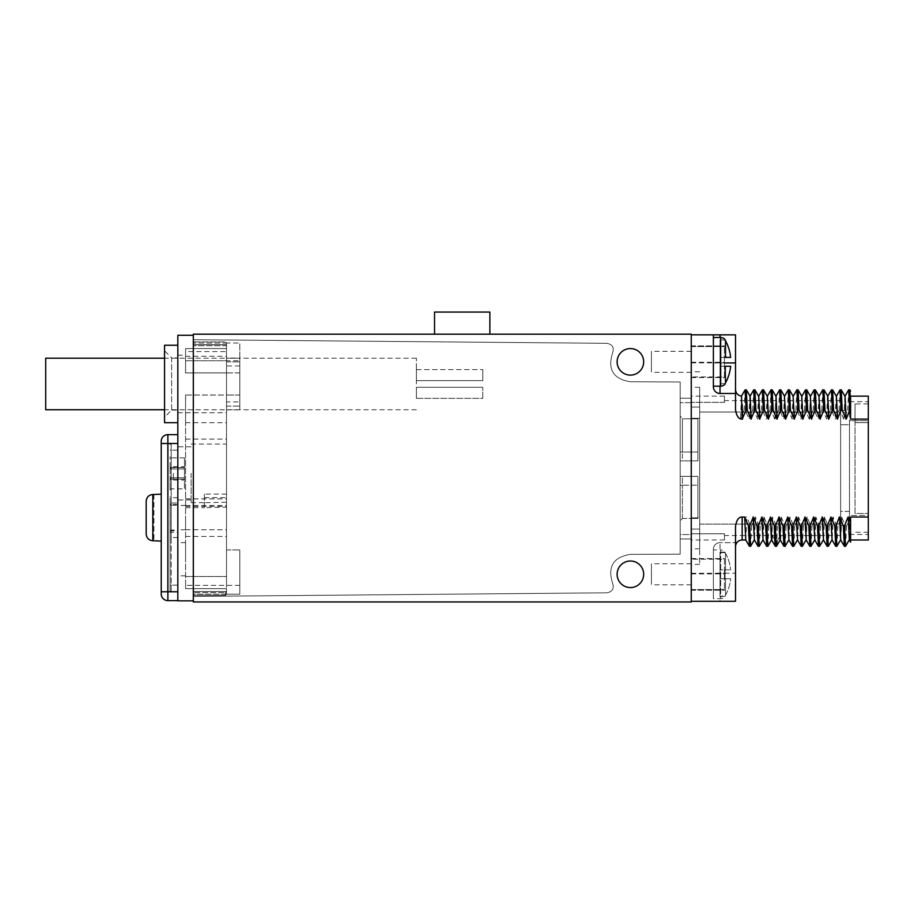 <?xml version="1.0" encoding="UTF-8"?>
<svg xmlns="http://www.w3.org/2000/svg" width="914" height="914" viewBox="0 0 914 914"><rect width="100%" height="100%" fill="white"/><g stroke="black" fill="none" stroke-linecap="round" stroke-linejoin="round"><path stroke-width="0.69" stroke-dasharray="4.57 3.43" d="M170.084 479.599L170.084 478.913A1.108 1.108 0 0 1 171.192 477.805L184.468 477.805L184.468 479.187L184.468 467.568L184.468 477.805L171.192 477.805L184.468 477.805L171.192 477.805L171.192 468.951L184.468 468.951L171.192 468.951L184.468 468.951L171.192 468.951L171.192 479.187L171.192 477.805L170.084 478.913L170.084 489.973L170.084 479.599L171.192 479.187L184.468 479.187L184.468 488.864L184.468 479.187L171.192 479.187L171.192 488.864L171.192 479.187L170.084 479.599M170.084 502.997L170.084 590.673L170.084 496.61L170.084 504.105L170.084 502.997L171.192 502.997L171.192 505.214L170.084 504.105M170.084 467.145L170.084 456.783L170.084 467.157L184.468 467.568L184.468 457.88L184.468 467.568L171.192 467.568L171.192 457.88L171.192 468.951L171.192 467.568L170.084 467.157M170.084 467.842L170.084 478.913L170.084 467.842L171.192 468.951L170.084 467.842A1.108 1.108 0 0 0 171.192 468.951A1.108 1.108 0 0 1 170.084 467.842A1.108 1.108 0 0 0 171.192 468.951A1.108 1.108 0 0 1 170.084 467.842M177.83 502.997L177.83 591.769L177.83 585.131L171.192 585.131L171.192 443.496L171.192 502.997L177.83 502.997L177.83 443.496L177.83 585.131L171.192 585.131L171.192 591.769L171.192 585.131L170.084 585.131L171.192 585.131L171.192 532.279L177.83 532.279M177.83 559.242L177.83 542.642L177.83 559.242M177.83 517.632L177.83 529.812L177.83 517.632M177.83 473.372L177.83 499.935L177.83 473.372M177.83 591.769L171.192 591.769A1.108 1.108 180 0 1 170.084 590.673A1.108 1.108 0 0 0 171.192 591.769L177.83 591.769L177.83 443.496L171.192 443.496L177.83 443.496L177.83 434.653L177.83 600.624L177.83 591.769L167.868 591.769L167.868 600.624L177.83 600.624M170.084 444.604A1.108 1.108 0 0 1 171.192 443.496A1.108 1.108 0 0 0 170.084 444.604A1.108 1.108 0 0 1 171.192 443.496M185.576 559.242L185.576 542.642L185.576 559.242M239.799 358.242L239.799 343.024L239.799 360.733L239.799 358.242L226.512 358.242L226.512 343.024L226.512 594.214L226.512 588.673L226.512 594.214L225.415 595.311L193.322 595.311L225.415 595.311L226.512 594.214L226.512 591.552L225.415 592.66L193.322 592.66L225.415 592.66L225.415 595.311L193.322 595.311L225.415 595.311L225.415 592.66L226.512 591.552L193.322 591.552L193.322 595.311L193.322 345.686L193.322 591.552L226.512 591.552L226.512 594.214L225.415 595.311L226.512 594.214L193.322 594.214L193.322 595.311L193.322 594.214L239.799 594.214L226.512 594.214L239.799 594.214L226.512 594.214L239.799 594.214L239.799 549.942L239.799 594.214L226.512 594.214L239.799 594.214L239.799 585.36L239.799 594.214L239.799 585.36L239.799 594.214L239.799 585.36L239.799 594.214L226.512 594.214L226.512 588.673L185.576 588.673L185.576 395.031L185.576 588.673L185.576 585.36L185.576 588.673L226.512 588.673L226.512 395.031L226.512 422.702L226.512 409.895L239.799 409.895L239.799 401.943L226.512 401.943L226.512 365.988L226.512 401.943M185.576 395.031L185.576 422.702L185.576 395.031L226.512 395.031L226.512 585.36L226.512 395.031L185.576 395.031M185.576 517.632L185.576 529.812L185.576 517.632M239.799 585.36L185.576 585.36L239.799 585.36M185.576 588.673L226.512 588.673L185.576 588.673L226.512 588.673L226.512 594.214L226.512 588.673L185.576 588.673M239.799 401.943L239.799 358.048L226.512 358.048L226.512 348.565L226.512 372.901L185.576 372.901L185.576 348.565L185.576 372.901L226.512 372.901L226.512 348.565L185.576 348.565L185.576 372.901L226.512 372.901L226.512 351.593L226.512 383.971L226.512 360.733L185.576 360.733L185.576 355.203L185.576 360.733L226.512 360.733L226.512 358.242M226.512 358.048L226.512 409.895M226.512 473.372L226.512 444.055L226.512 473.372M191.106 473.372L191.106 502.7L191.106 473.372M226.512 494.108L204.382 494.108L204.382 502.7L226.512 502.254M204.382 494.108L204.382 507.681L226.512 507.156M204.382 507.156L204.382 502.254M204.382 497.627L226.512 497.627M185.576 498.884L226.512 498.884M185.576 506.402L226.512 506.402M185.576 529.754L226.512 529.754M185.576 505.511L226.512 505.511M226.512 383.971L226.512 412.74L226.512 383.971M239.799 358.048L239.799 409.895M239.799 365.988L226.512 365.988M185.576 351.593L185.576 372.901L239.799 372.901L239.799 395.031L239.799 372.901L226.512 372.901L226.512 345.686L193.322 345.686L226.512 345.686L225.415 344.578L193.322 344.578L225.415 344.578L225.415 341.916L193.322 341.916L225.415 341.916L226.512 343.024L193.322 343.024L226.512 343.024L225.415 341.916L193.322 341.916L193.322 345.686L193.322 341.916L193.322 343.024L193.322 341.916L225.415 341.916L226.512 343.024L226.512 345.686L225.415 344.578L225.415 341.916L226.512 343.024L239.799 343.024L226.512 343.024L226.512 348.565L185.576 348.565L185.576 351.593L226.512 351.593M239.799 395.031L226.512 395.031L239.799 395.031M185.576 576.506L226.512 576.506L185.576 576.506M193.322 596.419L193.322 339.711L193.322 596.419L606.702 592.809C612.357 591.872 614.322 588.673 612.586 583.201C607.376 566.703 613.317 557.094 630.397 554.375L680.187 554.158L680.187 381.972L630.397 381.755C613.317 379.036 607.376 369.427 612.586 352.93C614.322 347.457 612.357 344.258 606.702 343.321L193.322 339.711L606.702 343.321C612.357 344.258 614.322 347.457 612.586 352.93C607.376 369.427 613.317 379.036 630.397 381.755L680.187 381.972L680.187 554.158L630.397 554.375C613.317 557.094 607.376 566.703 612.586 583.201C614.322 588.673 612.357 591.872 606.702 592.809L193.322 596.419M680.187 534.564L680.187 521.14L680.187 538.997L680.187 534.564L691.258 534.564L691.258 518.421L697.896 518.409L697.896 485.22L682.404 485.22L682.404 476.365L697.896 476.365L697.896 518.409L691.258 518.409L691.258 476.365L680.187 476.365L680.187 521.14L680.187 460.873L680.187 476.365L697.896 476.365L697.896 485.22L697.896 476.365L691.258 476.365L691.258 460.873L680.187 460.873L680.187 452.019L680.187 460.873L682.404 460.873L682.404 452.019L697.896 452.019L697.896 460.873L682.404 460.873L697.896 460.873L697.896 418.795L697.896 460.873L697.896 452.019L682.404 452.019L682.404 418.795L697.896 418.795L691.258 418.795L691.258 452.019L691.258 418.829L682.404 418.795L682.404 460.873L680.187 460.873L697.896 460.873L691.258 460.873L691.258 476.365L680.187 476.365L682.404 476.365L682.404 485.22L697.896 485.22L697.896 476.365L691.258 476.365L691.258 518.444L697.896 518.444L697.896 485.22L697.896 518.444L691.258 518.444L691.258 536.381L691.258 534.564L680.187 534.564M680.187 416.099L680.187 452.019L680.187 402.674L680.187 416.099L682.404 418.795L680.187 416.099M680.187 398.241L680.187 402.674L680.187 398.241L691.258 398.241L691.258 402.674L691.258 398.241L680.187 398.241M682.404 518.432L682.404 485.22L682.404 518.444L680.187 521.14L682.404 518.432L691.258 518.421M691.258 418.818L697.896 418.829L691.258 418.829L691.258 402.674L691.258 418.795M680.187 452.019L682.404 452.019L680.187 452.019M682.404 518.444L691.258 518.444M680.187 485.22L682.404 485.22L680.187 485.22M691.258 538.997L691.258 536.381L691.258 538.997L680.187 538.997L691.258 538.997L691.258 536.381L691.258 538.997M691.258 533.787L691.258 529.069L691.258 533.787L724.448 533.787L724.448 539.991L724.448 533.787L691.258 533.787M691.258 418.269L691.258 564.338L691.258 418.269L699.667 418.269L699.667 517.861L699.667 418.269L691.258 418.269M691.258 407.061L691.258 387.285L691.258 407.061L699.667 407.061L699.667 387.285L699.667 412.02L699.667 407.061L691.258 407.061M691.258 460.873L691.258 452.019L691.258 460.873M691.258 529.069L691.258 548.846L691.258 529.069L699.667 529.069L699.667 548.846L699.667 412.02L699.667 529.069L691.258 529.069M699.667 517.861L699.667 564.338L699.667 517.861L691.258 517.861L699.667 517.861M699.667 524.11L840.64 524.11L840.64 535.558L840.64 511.6L840.64 524.11L699.667 524.11M724.448 533.787L724.448 535.558L724.448 533.787M699.667 412.02L840.64 412.02L840.64 511.6L840.64 400.572L840.64 412.02L699.667 412.02M724.448 402.343L691.258 402.343L724.448 402.343L724.448 396.139L724.448 402.343M840.64 511.6L840.64 525.607L840.64 511.6M849.494 511.406L840.64 511.406L840.64 410.523L840.64 511.406L849.494 511.406L849.494 525.607L849.494 424.724L840.64 424.724L849.494 424.724L849.494 410.523L849.494 511.406M849.494 420.657L849.494 515.473L849.494 420.657L868.3 420.657L868.3 401.669L868.3 420.657L849.494 420.657M849.494 515.473L849.494 534.462L849.494 515.473L868.3 515.473L868.3 534.462L868.3 420.657L868.3 515.473L849.494 515.473M868.3 539.991L868.3 396.139M691.258 334.844L691.258 601.286L691.258 334.844L735.519 334.844L735.519 409.769C736.113 414.887 737.769 417.892 740.489 418.772L741.471 396.139M691.258 601.949L691.258 334.181L193.322 334.181L193.322 601.949L691.258 601.949M617.121 574.289A13.276 13.276 0 0 0 630.397 587.565A13.276 13.276 0 0 0 643.673 574.289A13.276 13.276 0 0 0 630.397 561.013A13.276 13.276 0 0 0 617.121 574.289M617.121 361.841A13.276 13.276 0 0 0 630.397 375.117A13.276 13.276 0 0 0 643.673 361.841A13.276 13.276 0 0 0 630.397 348.565A13.276 13.276 0 0 0 617.121 361.841M434.538 334.181L489.87 334.181L434.538 334.181M193.322 335.278L193.322 600.852L193.322 335.278L177.83 335.278L177.83 600.852L193.322 600.852M177.83 383.971L177.83 422.702L177.83 383.971M164.554 345.241L164.554 422.702M164.554 417.161L164.554 350.77L164.554 417.161L171.638 410.089L171.638 357.854L164.554 350.77M171.638 410.089L171.638 357.854L177.83 357.854L177.83 410.089L171.638 410.089M177.83 410.089L177.83 357.854M185.576 360.733L239.799 360.733L185.576 360.733L185.576 356.311L185.576 360.733M185.576 348.565L226.512 348.565L185.576 348.565M226.512 549.942L239.799 549.942L226.512 549.942M226.512 406.102L239.799 406.102L239.799 361.841L239.799 406.102L226.512 406.102M226.512 361.841L239.799 361.841L226.512 361.841M177.83 434.653L167.868 434.653L167.868 591.769M161.23 528.041L161.23 507.236L161.23 528.041M161.23 494.177L161.23 507.236L161.23 494.177M167.868 434.653A6.638 6.638 180 0 0 161.23 441.291L161.23 443.496M161.23 591.769L161.23 593.986A6.638 6.638 0 0 0 167.868 600.624M153.929 494.177L153.929 541.099M153.929 540.757L152.821 540.757C148.822 540.403 146.606 538.14 146.183 533.982L146.183 501.295C146.606 497.136 148.822 494.874 152.821 494.52L153.929 494.52L153.929 540.757M146.183 501.295L146.183 533.982M489.87 312.051L434.538 312.051M735.519 573.181L735.519 601.286L720.026 601.286L720.026 542.642A6.638 6.638 0 0 0 713.388 549.28A6.638 6.638 0 0 1 720.026 542.642L735.519 542.642L735.519 526.361L735.519 573.181L713.388 573.181L713.388 549.28A6.638 6.638 0 0 1 720.026 542.642L735.519 542.642L735.519 545.864M691.258 601.286L720.026 601.286M742.157 539.991L742.157 517.038C738.786 516.844 736.581 519.952 735.519 526.361L735.519 542.642M742.157 517.038L746.932 517.038L750.474 525.938L749.457 546.309M745.767 539.946L746.932 517.038M713.388 573.181L713.388 549.28M750.474 525.938L751.582 525.938L755.341 517.038L759.1 525.938L760.208 525.938L763.978 517.038L767.737 525.938L768.845 525.938L772.604 517.038L776.363 525.938L777.471 525.938L781.241 517.038L785 525.938L786.109 525.938L789.867 517.038L793.626 525.938L794.734 525.938L798.505 517.038L802.264 525.938L803.36 525.938L807.131 517.038L810.889 525.938L811.998 525.938L815.768 517.038L819.515 525.938L820.623 525.938L824.394 517.038L828.153 525.938L829.261 525.938L833.02 517.038L836.778 525.938L837.887 525.938L841.657 517.038L845.416 525.938L846.524 525.938L850.591 517.038L850.591 539.991L850.591 517.038L868.3 517.038M850.591 401.932L850.591 419.092L850.591 396.139L850.591 419.092L868.3 419.092M850.591 414.59L848.809 410.203L847.701 410.203L843.93 419.092L845.016 396.185M844.844 396.139L843.93 419.092M843.713 419.092L840.172 410.203L839.075 410.203L835.305 419.092L831.546 410.203L830.438 410.203L826.667 419.092L822.908 410.203L821.812 410.203L818.041 419.092L814.283 410.203L813.174 410.203L809.416 419.092L810.535 396.139M810.364 396.185L809.416 419.092M809.187 419.092L805.657 410.203L804.549 410.203L800.778 419.092L797.019 410.203L795.911 410.203L792.152 419.092L788.394 410.203L787.285 410.203L783.515 419.092L779.756 410.203L778.648 410.203L774.889 419.092L776.02 396.139M775.792 396.139L774.889 419.092M774.661 419.092L771.13 410.203L770.022 410.203L766.252 419.092L762.493 410.203L761.396 410.203L757.626 419.092L753.867 410.203L752.759 410.203L749 419.092L745.241 410.203L744.133 410.203L740.489 418.772M713.388 549.942L713.388 598.636L713.388 549.942L720.678 549.942L720.678 598.636L713.388 598.636M725.11 578.722L730.652 578.722L720.026 578.722L720.026 552.159L720.026 595.974L720.026 578.722L725.11 578.722L725.11 569.868L720.026 569.868L730.652 569.868L725.11 569.868L725.11 578.722L720.026 578.722L730.652 578.722A44.043 44.043 0 0 1 725.522 595.334L720.026 596.419L725.11 596.419L725.522 595.334A44.043 44.043 0 0 0 730.652 578.722L725.11 578.722M720.026 596.419L725.11 596.419A5.53 5.53 0 0 1 720.678 598.636L720.678 549.942A5.53 5.53 0 0 1 725.11 552.159L720.026 552.159M725.11 552.604L725.522 553.256L725.11 552.604L720.026 552.604L725.11 552.604M725.11 569.868L730.652 569.868L725.11 569.868M725.522 553.256A44.043 44.043 0 0 1 730.652 569.868A44.043 44.043 0 0 0 725.522 553.256L725.522 569.868L725.522 553.256M751.582 525.938L750.611 546.264M755.341 517.038L754.267 539.946M755.57 517.038L754.393 539.946M759.1 525.938L758.094 546.309M760.208 525.938L759.248 546.264M763.978 517.038L762.893 539.946M764.195 517.038L763.03 539.946M767.737 525.938L766.72 546.309M768.845 525.938L767.874 546.264M772.604 517.038L771.519 539.946M771.667 539.968L772.833 517.038M776.363 525.938L775.358 546.309M777.471 525.938L776.5 546.275M781.241 517.038L780.11 539.991M780.282 539.946L781.459 517.038M785 525.938L783.984 546.309M786.109 525.938L785.137 546.264M789.867 517.038L788.736 539.991M790.096 517.038L788.919 539.946M793.626 525.938L792.609 546.309M794.734 525.938L793.763 546.264M798.505 517.038L797.374 539.991M798.722 517.038L797.545 539.946M802.264 525.938L801.247 546.309M803.36 525.938L802.401 546.264M807.131 517.038L805.999 539.991M806.182 539.946L807.348 517.038M810.889 525.938L809.827 546.264M811.998 525.938L811.026 546.275M815.768 517.038L814.682 539.946M815.985 517.038L814.808 539.946M819.515 525.938L818.464 546.264M820.623 525.938L819.664 546.264M824.394 517.038L823.308 539.946M824.611 517.038L823.445 539.946M828.153 525.938L827.09 546.264M829.261 525.938L828.29 546.264M833.02 517.038L831.946 539.946M833.248 517.038L832.071 539.946M836.778 525.938L835.773 546.309M837.887 525.938L836.927 546.264M841.657 517.038L840.572 539.946M840.697 539.946L841.874 517.038M845.416 525.938L844.399 546.309M846.524 525.938L845.553 546.264M850.283 517.038L849.197 539.946M850.511 517.038L849.335 539.946M850.591 517.278L850.591 522.659M849.826 389.821L848.809 410.203M848.672 389.867L847.701 410.203M841.188 389.821L840.172 410.203M840.035 389.867L839.075 410.203M836.39 396.185L835.305 419.092M836.207 396.139L835.088 419.092M832.563 389.821L831.546 410.203M831.409 389.867L830.438 410.203M827.753 396.185L826.667 419.092M827.581 396.139L826.45 419.092M823.925 389.821L822.908 410.203M822.771 389.867L821.812 410.203M819.127 396.185L818.041 419.092M818.99 396.185L817.824 419.092M815.299 389.821L814.283 410.203M814.146 389.867L813.174 410.203M806.662 389.821L805.657 410.203M805.508 389.867L804.549 410.203M801.909 396.139L800.778 419.092M801.727 396.185L800.561 419.092M798.036 389.821L797.019 410.203M796.882 389.867L795.911 410.203M793.272 396.139L792.152 419.092M793.101 396.185L791.924 419.092M789.41 389.821L788.394 410.203M788.256 389.867L787.285 410.203M784.646 396.139L783.515 419.092M784.475 396.185L783.298 419.092M780.773 389.821L779.756 410.203M779.619 389.867L778.648 410.203M772.193 389.867L771.13 410.203M770.993 389.867L770.022 410.203M767.337 396.185L766.252 419.092M767.166 396.139L766.035 419.092M763.556 389.867L762.493 410.203M762.356 389.867L761.396 410.203M758.711 396.185L757.626 419.092M758.529 396.139L757.409 419.092M754.93 389.867L753.867 410.203M753.73 389.867L752.759 410.203M750.074 396.185L749 419.092M749.903 396.139L748.772 419.092M746.247 389.821L745.241 410.203M745.093 389.867L744.133 410.203M713.388 334.844L713.388 386.851A6.638 6.638 0 0 0 720.026 393.488L735.519 393.488L735.519 409.769L735.519 390.267M713.388 337.495L713.388 386.188L713.388 337.495M725.11 366.263L730.652 366.263L720.026 366.263L720.026 339.711L720.026 383.526L720.026 366.263L730.652 366.263A44.043 44.043 0 0 1 725.522 382.875L725.522 366.263M720.026 383.971L725.11 383.526M725.11 340.157L720.026 339.711M725.522 357.408L720.026 357.408L730.652 357.408L725.522 357.408L725.522 340.796A44.043 44.043 0 0 1 730.652 357.408L725.11 357.408M691.258 485.22L697.896 485.22L691.258 485.22M691.258 452.019L697.896 452.019L691.258 452.019M170.084 478.913A1.108 1.108 0 0 1 171.192 477.805L170.084 478.913A1.108 1.108 0 0 1 171.192 477.805M184.468 473.372L184.468 480.021L184.468 473.372M173.409 473.372L173.409 480.021L173.409 473.372M691.258 590.227L724.448 590.227L724.448 589.564L724.448 590.227L691.258 590.227L691.258 589.564L691.258 590.227M691.258 559.231L691.258 589.564L691.258 558.568L691.258 559.231L724.448 559.231L724.448 558.568L724.448 589.564L724.448 559.231M691.258 563.778L651.419 563.778L651.419 584.8L651.419 563.778M691.258 584.8L651.419 584.8M691.258 345.903L724.448 345.903L724.448 346.566L724.448 345.903L691.258 345.903L691.258 346.566L691.258 345.903M691.258 376.899L691.258 346.566L691.258 377.562L691.258 376.899L724.448 376.899L724.448 377.562L724.448 346.566L724.448 376.899M691.258 351.33L651.419 351.33L651.419 372.352L651.419 351.33M691.258 372.352L651.419 372.352M868.3 513.462L868.3 403.885L868.3 513.462L855.024 513.462L855.024 422.668L855.024 513.462L868.3 513.462M868.3 422.668L855.024 422.668L855.024 403.885L855.024 422.668L868.3 422.668M482.775 398.355L482.775 387.285L482.775 398.355L482.775 387.285L482.775 398.355L416.384 398.355L416.384 387.285L482.775 387.285L416.384 387.285L416.384 398.355L416.384 387.285L416.384 398.355L482.775 398.355M416.384 383.971L416.384 358.185L416.384 383.971M416.384 380.647L416.384 369.587L416.384 380.647L416.384 369.587L416.384 380.647L482.775 380.647L482.775 369.587L482.775 380.647L482.775 369.587L482.775 380.647L416.384 380.647M45.7 358.185L45.7 409.746M416.384 369.587L482.775 369.587L416.384 369.587M177.83 504.459L171.192 504.459L171.192 505.214L177.83 505.214M170.084 532.279L171.192 532.279L171.192 530.063L171.192 537.558L171.192 504.459A1.108 0.731 180 0 1 170.084 503.728M177.83 450.145L171.192 450.145L177.83 450.145M170.084 450.145L171.192 450.145L170.084 450.145M170.084 590.673A1.108 1.108 0 0 0 171.192 591.769M170.084 531.548A1.108 0.731 180 0 1 171.192 530.817L177.83 530.817M691.258 402.674L680.187 402.674L691.258 402.674M177.83 443.496L167.868 443.496M152.821 494.52L152.821 540.757M725.522 578.722L725.522 595.334L725.522 578.722M772.193 535.318L775.849 541.225L776.957 541.225L780.613 535.318M713.388 386.851A6.638 6.638 0 0 0 720.026 393.488M725.11 362.949L720.026 362.949L720.026 386.188M713.388 362.949L720.026 362.949L720.026 337.495M720.678 337.495L720.678 386.188M691.258 589.564L724.448 589.564L691.258 589.564M691.258 573.261L724.448 573.261M691.258 558.751L724.448 558.751M691.258 573.901L724.448 573.901M691.258 346.566L724.448 346.566L691.258 346.566M691.258 362.869L724.448 362.869M691.258 377.379L724.448 377.379M691.258 362.23L724.448 362.23M170.084 531.171L171.192 530.063L177.83 530.063M177.83 537.558L171.192 537.558L170.084 538.666M177.83 497.719L171.192 497.719L170.084 496.61M185.576 575.843L177.83 575.843M185.576 542.642L177.83 542.642M191.106 502.7L204.382 502.7M191.106 444.055L226.512 444.055M191.106 499.935L177.83 499.935M191.106 446.82L177.83 446.82M185.576 507.681L204.382 507.681M185.576 439.074L226.512 439.074M185.576 536.449L226.512 536.449M185.576 498.827L226.512 498.827M185.576 422.702L226.512 422.702M724.448 539.991L691.258 539.991M699.667 371.792L691.258 371.792M699.667 564.338L691.258 564.338M699.667 548.846L691.258 548.846M840.64 535.558L724.448 535.558M840.64 400.572L724.448 400.572M699.667 387.285L691.258 387.285M840.64 525.607L849.494 525.607M840.64 410.523L849.494 410.523M849.494 401.669L868.3 401.669M177.83 412.74L226.512 412.74M177.83 355.203L185.576 355.203M185.576 356.311L226.512 356.311M849.494 534.462L868.3 534.462M724.448 396.139L691.258 396.139M185.576 529.812L177.83 529.812M185.576 505.465L177.83 505.465M170.084 489.973L171.192 488.864L184.468 488.864M184.468 457.88L171.192 457.88L170.084 456.783M173.409 480.021L184.468 480.021M173.409 466.734L184.468 466.734M691.258 558.568L724.448 558.568M691.258 377.562L724.448 377.562M868.3 532.245L855.024 532.245M868.3 403.885L855.024 403.885M416.384 409.746L164.554 409.746M416.384 358.185L164.554 358.185"/><path stroke-width="1.37" d="M735.519 389.501C735.827 393.237 737.827 395.442 741.505 396.105L742.157 419.092L746.155 410.203L747.264 410.203L751.034 419.092L754.793 410.203L755.901 410.203L759.66 419.092L763.419 410.203L764.527 410.203L768.297 419.092L772.056 410.203L773.153 410.203L776.923 419.092L780.682 410.203L781.79 410.203L785.549 419.092L789.308 410.203L790.416 410.203L794.186 419.092L797.945 410.203L799.053 410.203L802.812 419.092L806.571 410.203L807.679 410.203L811.449 419.092L815.208 410.203L816.316 410.203L820.075 419.092L823.834 410.203L824.942 410.203L828.712 419.092L832.471 410.203L833.568 410.203L837.338 419.092L841.097 410.203L842.205 410.203L846.193 419.092L849.734 410.203L850.591 410.203L850.591 396.139L868.3 396.139L868.3 539.991L850.591 539.991M691.258 334.844L713.388 334.844L713.388 386.851A6.638 6.638 0 0 0 720.026 393.488L735.519 393.488L735.519 409.769C736.581 416.178 738.786 419.286 742.157 419.092M868.3 419.092L850.591 419.092L850.591 410.203M850.591 522.659L848.249 517.038L849.335 539.946L850.591 542.139L850.591 517.038L868.3 517.038M849.357 539.991L848.249 517.038M848.032 517.038L844.49 525.938L843.382 525.938L839.623 517.038L840.697 539.946L844.365 546.286L843.382 525.938M840.72 539.991L839.623 517.038M839.395 517.038L835.864 525.938L834.756 525.938L830.986 517.038L827.227 525.938L826.119 525.938L822.36 517.038L818.601 525.938L817.493 525.938L813.723 517.038L809.964 525.938L808.856 525.938L805.097 517.038L801.338 525.938L800.23 525.938L796.46 517.038L792.701 525.938L791.604 525.938L787.834 517.038L784.075 525.938L782.967 525.938L779.208 517.038L780.282 539.946L783.949 546.286L782.967 525.938M780.613 535.318C780.065 545.052 779.528 538.963 778.979 517.038L779.208 517.038M778.979 517.038L775.449 525.938L774.341 525.938L770.571 517.038L766.812 525.938L765.704 525.938L761.945 517.038L758.186 525.938L757.078 525.938L753.307 517.038L749.549 525.938L748.44 525.938L744.682 517.038L745.767 539.946L749.423 546.286L748.44 525.938M691.258 601.286L735.519 601.286L735.519 526.361C736.581 519.952 738.786 516.844 742.157 517.038L744.682 517.038M691.258 601.949L691.258 334.181L193.322 334.181L193.322 601.949L691.258 601.949M617.121 574.289A13.276 13.276 0 0 0 630.397 587.565A13.276 13.276 0 0 0 643.673 574.289A13.276 13.276 0 0 0 630.397 561.013A13.276 13.276 0 0 0 617.121 574.289M617.121 361.841A13.276 13.276 0 0 0 630.397 375.117A13.276 13.276 0 0 0 643.673 361.841A13.276 13.276 0 0 0 630.397 348.565A13.276 13.276 0 0 0 617.121 361.841M193.322 335.278L177.83 335.278L177.83 600.852L193.322 600.852M177.83 422.702L164.554 422.702L164.554 345.241L177.83 345.241M177.83 600.624L167.868 600.624L167.868 434.653L177.83 434.653M161.23 593.986A6.638 6.638 0 0 0 167.868 600.624A6.638 6.638 0 0 1 161.23 593.986L161.23 443.496L161.23 494.177L152.821 494.52C148.822 494.874 146.606 497.136 146.183 501.295L146.183 533.982C146.606 538.14 148.822 540.403 152.821 540.757L152.821 494.52M177.83 591.769L161.23 591.769L161.23 494.177M177.83 443.496L161.23 443.496L161.23 441.291A6.638 6.638 0 0 1 167.868 434.653A6.638 6.638 0 0 0 161.23 441.291M161.23 541.099L152.821 540.757M146.183 533.982L146.183 501.295M489.87 334.181L489.87 312.051L434.538 312.051L434.538 334.181M754.267 539.946L750.611 546.275L749.423 546.275M750.565 546.309L749.549 525.938M754.416 539.991L753.09 517.038M762.893 539.946L759.191 546.309L758.049 546.275L754.393 539.946L753.307 517.038M758.049 546.275L757.078 525.938M759.191 546.309L758.186 525.938M763.053 539.991L761.716 517.038M771.519 539.946L767.829 546.309L766.675 546.275L763.03 539.946L761.945 517.038M766.675 546.275L765.704 525.938M767.829 546.309L766.812 525.938M771.679 539.991L770.353 517.038M771.667 539.968L775.312 546.275L776.454 546.309L780.156 539.946M772.193 535.318C771.656 545.052 771.119 538.963 770.571 517.038M775.849 541.225C775.346 551.211 774.844 546.115 774.341 525.938M776.957 541.225C776.454 551.211 775.952 546.115 775.449 525.938M788.782 539.946L785.126 546.286L783.938 546.275M785.092 546.309L784.075 525.938M788.942 539.991L787.617 517.038M797.419 539.946L793.718 546.309L792.575 546.275L788.919 539.946L787.834 517.038M792.575 546.275L791.604 525.938M793.718 546.309L792.701 525.938M797.568 539.991L796.243 517.038M806.045 539.946L802.355 546.309L801.201 546.275L797.545 539.946L796.46 517.038M801.201 546.275L800.23 525.938M802.355 546.309L801.338 525.938M806.205 539.991L804.868 517.038M808.856 525.938L809.838 546.275L806.182 539.946L805.097 517.038M809.873 546.309L811.026 546.275L809.964 525.938M814.831 539.991L813.506 517.038M819.664 546.264L818.464 546.275L814.808 539.946L813.723 517.038M818.464 546.275L817.493 525.938M823.308 539.946L819.618 546.309L818.601 525.938M823.468 539.991L822.132 517.038M828.29 546.264L827.101 546.275L823.445 539.946L822.36 517.038M827.101 546.275L826.119 525.938M831.946 539.946L828.278 546.286L827.227 525.938M832.094 539.991L830.769 517.038M840.572 539.946L836.87 546.309L835.727 546.275L832.071 539.946L830.986 517.038M835.727 546.275L834.756 525.938M836.87 546.309L835.864 525.938M849.197 539.946L845.541 546.286L844.353 546.275M845.507 546.309L844.49 525.938M849.734 410.203L848.718 389.821L849.86 389.855L850.591 401.932L850.591 396.139M845.976 419.092L845.062 396.139L846.193 419.092M842.205 410.203L841.234 389.855L840.035 389.867M841.097 410.203L840.08 389.821M837.555 419.092L836.436 396.139L837.338 419.092M833.568 410.203L832.597 389.855L831.409 389.867M832.471 410.203L831.454 389.821M828.929 419.092L827.798 396.139L823.971 389.844M828.712 419.092L827.627 396.185M824.942 410.203L823.971 389.855L822.771 389.867M823.834 410.203L822.817 389.821M820.304 419.092L818.967 396.139M820.075 419.092L818.99 396.185L815.334 389.844M816.316 410.203L815.334 389.855L814.146 389.867M815.208 410.203L814.191 389.821M810.341 396.139L811.666 419.092M811.449 419.092L810.364 396.185L806.708 389.844M807.679 410.203L806.708 389.855L805.508 389.867M806.571 410.203L805.565 389.821M803.04 419.092L801.715 396.139M802.812 419.092L801.727 396.185L798.071 389.844M799.053 410.203L798.082 389.855L796.882 389.867M797.945 410.203L796.928 389.821M794.403 419.092L793.078 396.139M794.186 419.092L793.101 396.185L789.445 389.844M790.416 410.203L789.445 389.855L788.256 389.867M789.308 410.203L788.302 389.821M785.777 419.092L784.452 396.139M785.549 419.092L784.475 396.185L780.819 389.844M781.79 410.203L780.819 389.855L779.619 389.867M780.682 410.203L779.665 389.821L775.975 396.185M776.923 419.092L776.02 396.139L777.14 419.092M773.153 410.203L772.147 389.821L775.837 396.185M772.056 410.203L770.993 389.867M768.514 419.092L767.383 396.139L770.993 389.844L772.147 389.821M768.297 419.092L767.383 396.139M764.527 410.203L763.51 389.821L767.212 396.185M763.419 410.203L762.356 389.867M759.888 419.092L758.757 396.139L762.367 389.844L763.51 389.821M759.66 419.092L758.757 396.139M755.901 410.203L754.884 389.821L758.574 396.185M754.793 410.203L753.73 389.867M751.251 419.092L750.12 396.139L746.292 389.844M751.034 419.092L749.948 396.185M747.264 410.203L746.292 389.855L745.093 389.867M746.155 410.203L745.139 389.821M742.157 404.376L742.625 419.092M735.519 393.488L735.519 362.949L725.11 362.949M735.519 362.949L735.519 334.844L720.026 334.844L720.026 337.495M713.388 334.844L720.026 334.844M725.11 383.526L725.11 383.971A5.53 5.53 0 0 1 720.678 386.188L713.388 386.188M725.11 340.157L725.11 339.711A5.53 5.53 0 0 0 720.678 337.495L713.388 337.495M725.11 366.263L725.522 382.875A44.043 44.043 0 0 0 730.652 366.263L725.522 366.263M725.11 357.408L730.652 357.408A44.043 44.043 0 0 0 725.522 340.796L725.522 357.408M164.554 409.746L45.7 409.746L45.7 358.185L164.554 358.185M161.23 443.496L167.868 443.496M161.23 591.769L167.868 591.769M742.157 517.038L742.157 539.991C738.626 540.243 736.444 542.093 735.61 545.544L735.519 546.629M805.12 517.884L805.76 518.661M812.889 518.661L813.529 517.884M720.026 386.188L720.026 393.488M720.678 337.495L720.678 386.188M742.157 539.991L745.79 539.991M814.682 539.946L811.026 546.286M845.016 396.185L848.672 389.844M841.234 389.844L844.89 396.185M836.39 396.185L840.046 389.844M832.597 389.844L836.253 396.185M827.753 396.185L831.409 389.844M822.783 389.844L819.127 396.185M814.157 389.844L810.49 396.185M801.864 396.185L805.52 389.844M793.238 396.185L796.894 389.844M784.6 396.185L788.256 389.844M753.776 389.821L754.884 389.821M750.074 396.185L753.73 389.844M745.104 389.844L741.471 396.139M849.86 389.855L850.591 391.123"/></g></svg>
